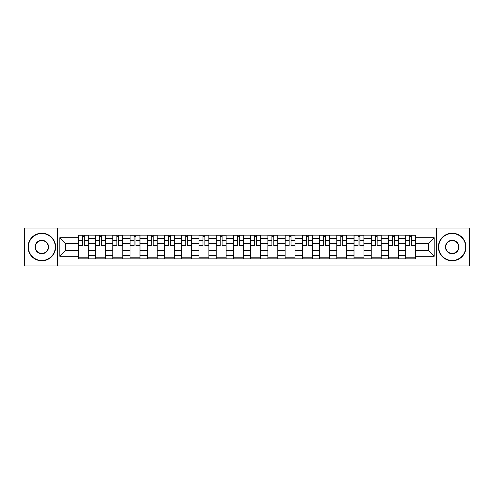 <?xml version="1.0" encoding="UTF-8"?>
<svg xmlns="http://www.w3.org/2000/svg" width="494" height="494" viewBox="0 0 494 494"><rect width="100%" height="100%" fill="white"/><g stroke="black" fill="none" stroke-linecap="round" stroke-linejoin="round"><path stroke-width="0.74" d="M436.393 265.939L469.3 265.939L469.3 228.061L24.7 228.061L24.7 265.939L436.393 265.939L436.393 228.061M95.595 258.875L95.595 238.497L88.309 238.497L88.309 258.875M88.309 238.497L88.309 235.125M95.595 238.497L95.595 235.125M105.537 235.125L105.537 258.875M112.823 258.875L112.823 235.125M122.765 235.125L122.765 258.875M130.052 258.875L130.052 235.125M139.993 235.125L139.993 258.875M147.28 258.875L147.28 235.125M157.222 235.125L157.222 258.875M164.508 258.875L164.508 235.125M174.444 235.125L174.444 258.875M181.736 258.875L181.736 235.125M191.672 235.125L191.672 258.875M198.965 258.875L198.965 235.125M208.9 235.125L208.9 258.875M216.187 258.875L216.187 235.125M226.129 235.125L226.129 258.875M233.415 258.875L233.415 235.125M243.357 235.125L243.357 258.875M250.643 258.875L250.643 235.125M260.585 235.125L260.585 258.875M267.872 258.875L267.872 235.125M277.813 235.125L277.813 258.875M285.1 258.875L285.1 235.125M295.035 235.125L295.035 258.875M302.328 258.875L302.328 235.125M312.264 235.125L312.264 258.875M319.556 258.875L319.556 235.125M329.492 235.125L329.492 258.875M336.778 258.875L336.778 235.125M346.72 235.125L346.72 258.875M354.007 258.875L354.007 235.125M363.948 235.125L363.948 258.875M371.235 258.875L371.235 235.125M381.177 235.125L381.177 258.875M388.463 258.875L388.463 235.125M398.405 235.125L398.405 258.875M405.691 258.875L405.691 235.125M405.691 250.421L398.405 250.421M388.463 250.421L381.177 250.421M371.235 250.421L363.948 250.421M354.007 250.421L346.72 250.421M336.778 250.421L329.492 250.421M319.556 250.421L312.264 250.421M302.328 250.421L295.035 250.421M285.1 250.421L277.813 250.421M267.872 250.421L260.585 250.421M250.643 250.421L243.357 250.421M233.415 250.421L226.129 250.421M216.187 250.421L208.9 250.421M198.965 250.421L191.672 250.421M181.736 250.421L174.444 250.421M164.508 250.421L157.222 250.421M147.28 250.421L139.993 250.421M130.052 250.421L122.765 250.421M112.823 250.421L105.537 250.421M95.595 250.421L88.309 250.421M405.691 243.579L398.405 243.579M388.463 243.579L381.177 243.579M371.235 243.579L363.948 243.579M354.007 243.579L346.72 243.579M336.778 243.579L329.492 243.579M319.556 243.579L312.264 243.579M302.328 243.579L295.035 243.579M285.1 243.579L277.813 243.579M267.872 243.579L260.585 243.579M250.643 243.579L243.357 243.579M233.415 243.579L226.129 243.579M216.187 243.579L208.9 243.579M198.965 243.579L191.672 243.579M181.736 243.579L174.444 243.579M164.508 243.579L157.222 243.579M147.28 243.579L139.993 243.579M130.052 243.579L122.765 243.579M112.823 243.579L105.537 243.579M95.595 243.579L88.309 243.579M65.671 250.421L78.373 250.421L78.373 243.579L65.671 243.579L65.671 250.421L59.817 256.275L59.817 237.725L78.373 237.725L78.373 243.579M415.627 243.579L415.627 250.421L428.329 250.421L428.329 243.579L415.627 243.579L415.627 235.125L78.373 235.125L78.373 237.725M415.627 237.725L434.183 237.725L434.183 256.275L415.627 256.275L415.627 250.421M78.373 250.421L78.373 258.875L415.627 258.875L415.627 256.275M78.373 256.275L59.817 256.275M57.607 265.939L57.607 228.061M88.309 257.213L78.373 257.213M82.399 236.787L84.276 236.787M105.537 257.213L95.595 257.213M99.627 236.787L101.505 236.787M122.765 257.213L112.823 257.213M116.856 236.787L118.733 236.787M139.993 257.213L130.052 257.213M134.084 236.787L135.961 236.787M157.222 257.213L147.28 257.213M151.312 236.787L153.189 236.787M174.444 257.213L164.508 257.213M168.54 236.787L170.418 236.787M191.672 257.213L181.736 257.213M185.763 236.787L187.64 236.787M208.9 257.213L198.965 257.213M202.991 236.787L204.868 236.787M226.129 257.213L216.187 257.213M220.219 236.787L222.096 236.787M243.357 257.213L233.415 257.213M237.447 236.787L239.324 236.787M260.585 257.213L250.643 257.213M254.676 236.787L256.553 236.787M277.813 257.213L267.872 257.213M271.904 236.787L273.781 236.787M295.035 257.213L285.1 257.213M289.132 236.787L291.009 236.787M312.264 257.213L302.328 257.213M306.36 236.787L308.237 236.787M329.492 257.213L319.556 257.213M323.582 236.787L325.46 236.787M346.72 257.213L336.778 257.213M340.811 236.787L342.688 236.787M363.948 257.213L354.007 257.213M358.039 236.787L359.916 236.787M381.177 257.213L371.235 257.213M375.267 236.787L377.144 236.787M398.405 257.213L388.463 257.213M392.495 236.787L394.373 236.787M415.627 257.213L405.691 257.213M409.724 236.787L411.601 236.787M59.817 237.725L65.671 243.579M428.329 250.421L434.183 256.275M428.329 243.579L434.183 237.725M84.276 245.351L88.253 245.351L88.253 245.728L84.276 245.728L84.276 235.237L88.253 235.237L86.042 235.237M88.253 245.351L88.253 235.237M82.399 236.675L84.276 236.675M80.633 235.237L78.422 235.237L78.422 245.728L82.399 245.728L82.399 235.237L82.072 235.237M78.422 235.237L84.61 235.237M101.505 245.351L105.481 245.351L105.481 245.728L101.505 245.728L101.505 235.237L105.481 235.237L103.271 235.237M105.481 245.351L105.481 235.237M99.627 236.675L101.505 236.675M97.861 235.237L95.651 235.237L95.651 245.728L99.627 245.728L99.627 235.237L99.294 235.237M95.651 235.237L101.838 235.237M118.733 245.351L122.71 245.351L122.71 245.728L118.733 245.728L118.733 235.237L122.71 235.237L120.499 235.237M122.71 245.351L122.71 235.237M116.856 236.675L118.733 236.675M115.09 235.237L112.879 235.237L112.879 245.728L116.856 245.728L116.856 235.237L116.522 235.237M112.879 235.237L119.066 235.237M41.817 260.474A13.474 13.474 0 0 0 55.291 247A13.474 13.474 0 0 0 41.817 233.526A13.474 13.474 0 0 0 28.343 247A13.474 13.474 0 0 0 41.817 260.474M41.817 233.199A13.801 13.801 0 0 1 55.618 247A13.801 13.801 0 0 1 41.817 260.801A13.801 13.801 0 0 1 28.016 247A13.801 13.801 0 0 1 41.817 233.199M41.817 253.737A6.737 6.737 0 0 1 35.08 247A6.737 6.737 0 0 1 41.817 240.263A6.737 6.737 0 0 1 48.554 247A6.737 6.737 0 0 1 41.817 253.737M41.817 240.597A6.403 6.403 0 0 0 35.414 247A6.403 6.403 0 0 0 41.817 253.403A6.403 6.403 0 0 0 48.221 247A6.403 6.403 0 0 0 41.817 240.597M452.183 260.474A13.474 13.474 0 0 0 465.657 247A13.474 13.474 0 0 0 452.183 233.526A13.474 13.474 0 0 0 438.709 247A13.474 13.474 0 0 0 452.183 260.474M452.183 233.199A13.801 13.801 0 0 1 465.984 247A13.801 13.801 0 0 1 452.183 260.801A13.801 13.801 0 0 1 438.382 247A13.801 13.801 0 0 1 452.183 233.199M452.183 253.737A6.737 6.737 0 0 1 445.446 247A6.737 6.737 0 0 1 452.183 240.263A6.737 6.737 0 0 1 458.92 247A6.737 6.737 0 0 1 452.183 253.737M452.183 240.597A6.403 6.403 0 0 0 445.779 247A6.403 6.403 0 0 0 452.183 253.403A6.403 6.403 0 0 0 458.586 247A6.403 6.403 0 0 0 452.183 240.597M135.961 245.351L139.938 245.351L139.938 245.728L135.961 245.728L135.961 235.237L139.938 235.237L137.727 235.237M139.938 245.351L139.938 235.237M134.084 236.675L135.961 236.675M132.318 235.237L130.107 235.237L130.107 245.728L134.084 245.728L134.084 235.237L133.751 235.237M130.107 235.237L136.295 235.237M153.189 245.351L157.166 245.351L157.166 245.728L153.189 245.728L153.189 235.237L157.166 235.237L154.955 235.237M157.166 245.351L157.166 235.237M151.312 236.675L153.189 236.675M149.546 235.237L147.335 235.237L147.335 245.728L151.312 245.728L151.312 235.237L150.979 235.237M147.335 235.237L153.517 235.237M170.418 245.351L174.388 245.351L174.388 245.728L170.418 245.728L170.418 235.237L174.388 235.237L172.184 235.237M174.388 245.351L174.388 235.237M168.54 236.675L170.418 236.675M166.768 235.237L164.564 235.237L164.564 245.728L168.54 245.728L168.54 235.237L168.207 235.237M164.564 235.237L170.745 235.237M187.64 245.351L191.616 245.351L191.616 245.728L187.64 245.728L187.64 235.237L191.616 235.237L189.412 235.237M191.616 245.351L191.616 235.237M185.763 236.675L187.64 236.675M183.996 235.237L181.792 235.237L181.792 245.728L185.763 245.728L185.763 235.237L185.435 235.237M181.792 235.237L187.973 235.237M204.868 245.351L208.845 245.351L208.845 245.728L204.868 245.728L204.868 235.237L208.845 235.237L206.634 235.237M208.845 245.351L208.845 235.237M202.991 236.675L204.868 236.675M201.225 235.237L199.02 235.237L199.02 245.728L202.991 245.728L202.991 235.237L202.663 235.237M199.02 235.237L205.201 235.237M222.096 245.351L226.073 245.351L226.073 245.728L222.096 245.728L222.096 235.237L226.073 235.237L223.862 235.237M226.073 245.351L226.073 235.237M220.219 236.675L222.096 236.675M218.453 235.237L216.242 235.237L216.242 245.728L220.219 245.728L220.219 235.237L219.892 235.237M216.242 235.237L222.43 235.237M239.324 245.351L243.301 245.351L243.301 245.728L239.324 245.728L239.324 235.237L243.301 235.237L241.091 235.237M243.301 245.351L243.301 235.237M237.447 236.675L239.324 236.675M235.681 235.237L233.471 235.237L233.471 245.728L237.447 245.728L237.447 235.237L237.114 235.237M233.471 235.237L239.658 235.237M256.553 245.351L260.529 245.351L260.529 245.728L256.553 245.728L256.553 235.237L260.529 235.237L258.319 235.237M260.529 245.351L260.529 235.237M254.676 236.675L256.553 236.675M252.909 235.237L250.699 235.237L250.699 245.728L254.676 245.728L254.676 235.237L254.342 235.237M250.699 235.237L256.886 235.237M273.781 245.351L277.758 245.351L277.758 245.728L273.781 245.728L273.781 235.237L277.758 235.237L275.547 235.237M277.758 245.351L277.758 235.237M271.904 236.675L273.781 236.675M270.138 235.237L267.927 235.237L267.927 245.728L271.904 245.728L271.904 235.237L271.57 235.237M267.927 235.237L274.108 235.237M291.009 245.351L294.98 245.351L294.98 245.728L291.009 245.728L291.009 235.237L294.98 235.237L292.775 235.237M294.98 245.351L294.98 235.237M289.132 236.675L291.009 236.675M287.366 235.237L285.155 235.237L285.155 245.728L289.132 245.728L289.132 235.237L288.799 235.237M285.155 235.237L291.337 235.237M308.237 245.351L312.208 245.351L312.208 245.728L308.237 245.728L308.237 235.237L312.208 235.237L310.004 235.237M312.208 245.351L312.208 235.237M306.36 236.675L308.237 236.675M304.588 235.237L302.384 235.237L302.384 245.728L306.36 245.728L306.36 235.237L306.027 235.237M302.384 235.237L308.565 235.237M325.46 245.351L329.436 245.351L329.436 245.728L325.46 245.728L325.46 235.237L329.436 235.237L327.232 235.237M329.436 245.351L329.436 235.237M323.582 236.675L325.46 236.675M321.816 235.237L319.612 235.237L319.612 245.728L323.582 245.728L323.582 235.237L323.255 235.237M319.612 235.237L325.793 235.237M342.688 245.351L346.665 245.351L346.665 245.728L342.688 245.728L342.688 235.237L346.665 235.237L344.454 235.237M346.665 245.351L346.665 235.237M340.811 236.675L342.688 236.675M339.045 235.237L336.834 235.237L336.834 245.728L340.811 245.728L340.811 235.237L340.483 235.237M336.834 235.237L343.021 235.237M359.916 245.351L363.893 245.351L363.893 245.728L359.916 245.728L359.916 235.237L363.893 235.237L361.682 235.237M363.893 245.351L363.893 235.237M358.039 236.675L359.916 236.675M356.273 235.237L354.062 235.237L354.062 245.728L358.039 245.728L358.039 235.237L357.705 235.237M354.062 235.237L360.25 235.237M377.144 245.351L381.121 245.351L381.121 245.728L377.144 245.728L377.144 235.237L381.121 235.237L378.91 235.237M381.121 245.351L381.121 235.237M375.267 236.675L377.144 236.675M373.501 235.237L371.29 235.237L371.29 245.728L375.267 245.728L375.267 235.237L374.934 235.237M371.29 235.237L377.478 235.237M394.373 245.351L398.349 245.351L398.349 245.728L394.373 245.728L394.373 235.237L398.349 235.237L396.139 235.237M398.349 245.351L398.349 235.237M392.495 236.675L394.373 236.675M390.729 235.237L388.519 235.237L388.519 245.728L392.495 245.728L392.495 235.237L392.162 235.237M388.519 235.237L394.706 235.237M411.601 245.351L415.578 245.351L415.578 245.728L411.601 245.728L411.601 235.237L415.578 235.237L413.367 235.237M415.578 245.351L415.578 235.237M409.724 236.675L411.601 236.675M407.958 235.237L405.747 235.237L405.747 245.728L409.724 245.728L409.724 235.237L409.39 235.237M405.747 235.237L411.928 235.237M388.463 238.497L381.177 238.497M371.235 238.497L363.948 238.497M354.007 238.497L346.72 238.497M336.778 238.497L329.492 238.497M319.556 238.497L312.264 238.497M302.328 238.497L295.035 238.497M285.1 238.497L277.813 238.497M267.872 238.497L260.585 238.497M250.643 238.497L243.357 238.497M233.415 238.497L226.129 238.497M216.187 238.497L208.9 238.497M198.965 238.497L191.672 238.497M181.736 238.497L174.444 238.497M164.508 238.497L157.222 238.497M147.28 238.497L139.993 238.497M130.052 238.497L122.765 238.497M112.823 238.497L105.537 238.497M405.691 238.497L398.405 238.497M388.463 255.503L381.177 255.503M371.235 255.503L363.948 255.503M354.007 255.503L346.72 255.503M336.778 255.503L329.492 255.503M319.556 255.503L312.264 255.503M302.328 255.503L295.035 255.503M285.1 255.503L277.813 255.503M267.872 255.503L260.585 255.503M250.643 255.503L243.357 255.503M233.415 255.503L226.129 255.503M216.187 255.503L208.9 255.503M198.965 255.503L191.672 255.503M181.736 255.503L174.444 255.503M164.508 255.503L157.222 255.503M147.28 255.503L139.993 255.503M130.052 255.503L122.765 255.503M112.823 255.503L105.537 255.503M95.595 255.503L88.309 255.503M405.691 255.503L398.405 255.503M84.276 240.603L88.253 240.603M78.422 245.351L82.399 245.351M78.422 240.603L82.399 240.603M101.505 240.603L105.481 240.603M95.651 245.351L99.627 245.351M95.651 240.603L99.627 240.603M118.733 240.603L122.71 240.603M112.879 245.351L116.856 245.351M112.879 240.603L116.856 240.603M135.961 240.603L139.938 240.603M130.107 245.351L134.084 245.351M130.107 240.603L134.084 240.603M153.189 240.603L157.166 240.603M147.335 245.351L151.312 245.351M147.335 240.603L151.312 240.603M170.418 240.603L174.388 240.603M164.564 245.351L168.54 245.351M164.564 240.603L168.54 240.603M187.64 240.603L191.616 240.603M181.792 245.351L185.763 245.351M181.792 240.603L185.763 240.603M204.868 240.603L208.845 240.603M199.02 245.351L202.991 245.351M199.02 240.603L202.991 240.603M222.096 240.603L226.073 240.603M216.242 245.351L220.219 245.351M216.242 240.603L220.219 240.603M239.324 240.603L243.301 240.603M233.471 245.351L237.447 245.351M233.471 240.603L237.447 240.603M256.553 240.603L260.529 240.603M250.699 245.351L254.676 245.351M250.699 240.603L254.676 240.603M273.781 240.603L277.758 240.603M267.927 245.351L271.904 245.351M267.927 240.603L271.904 240.603M291.009 240.603L294.98 240.603M285.155 245.351L289.132 245.351M285.155 240.603L289.132 240.603M308.237 240.603L312.208 240.603M302.384 245.351L306.36 245.351M302.384 240.603L306.36 240.603M325.46 240.603L329.436 240.603M319.612 245.351L323.582 245.351M319.612 240.603L323.582 240.603M342.688 240.603L346.665 240.603M336.834 245.351L340.811 245.351M336.834 240.603L340.811 240.603M359.916 240.603L363.893 240.603M354.062 245.351L358.039 245.351M354.062 240.603L358.039 240.603M377.144 240.603L381.121 240.603M371.29 245.351L375.267 245.351M371.29 240.603L375.267 240.603M394.373 240.603L398.349 240.603M388.519 245.351L392.495 245.351M388.519 240.603L392.495 240.603M411.601 240.603L415.578 240.603M405.747 245.351L409.724 245.351M405.747 240.603L409.724 240.603"/></g></svg>
